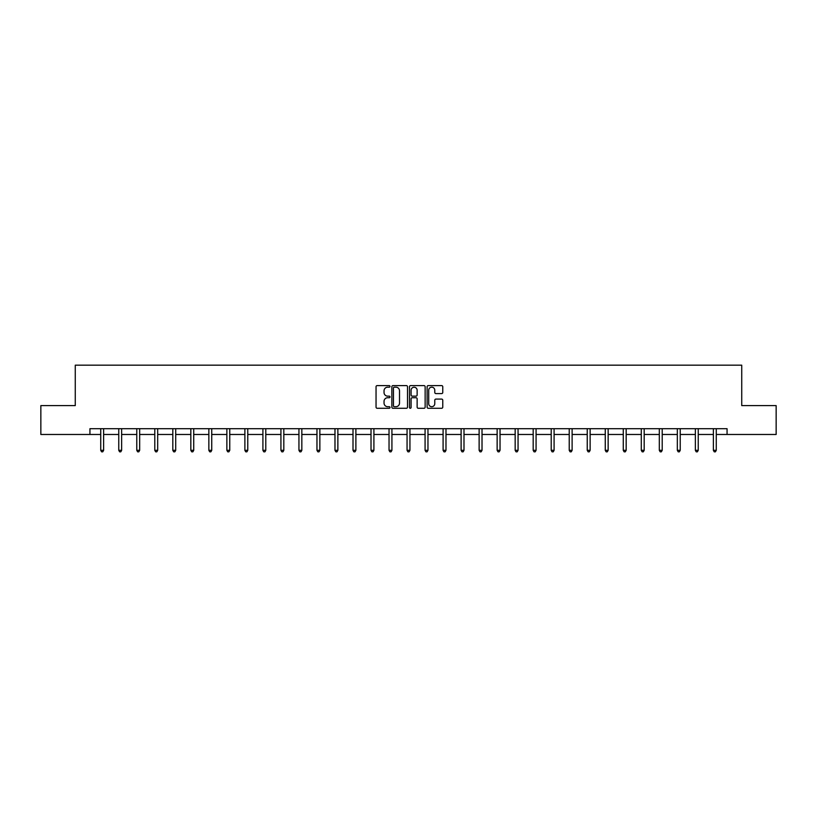 <?xml version="1.0" encoding="UTF-8"?>
<svg xmlns="http://www.w3.org/2000/svg" width="817" height="817" viewBox="0 0 817 817"><rect width="100%" height="100%" fill="white"/><g stroke="black" fill="none" stroke-linecap="round" stroke-linejoin="round"><path stroke-width="1.23" d="M390.015 386.39A0.797 0.797 0 0 0 389.229 385.604L377.178 385.604A1.134 1.134 0 0 0 376.045 386.737L376.045 407.142A1.134 1.134 0 0 0 377.178 408.275L389.229 408.275A0.797 0.797 0 0 0 390.015 407.479A0.797 0.797 0 0 0 389.229 406.692L387.667 406.692A3.625 3.625 0 0 1 384.041 403.057L384.041 401.361A3.625 3.625 0 0 1 387.667 397.736L389.229 397.736A0.797 0.797 0 0 0 390.015 396.939A0.797 0.797 0 0 0 389.229 396.143L387.667 396.143A3.625 3.625 0 0 1 384.041 392.517L384.041 390.812A3.625 3.625 0 0 1 387.667 387.187L389.229 387.187A0.797 0.797 0 0 0 390.015 386.39M441.629 393.59A1.134 1.134 0 0 0 442.763 392.456L442.763 386.737A1.134 1.134 0 0 0 441.629 385.604L428.251 385.604A1.134 1.134 0 0 0 427.117 386.737L427.117 407.142A1.134 1.134 0 0 0 428.251 408.275L441.629 408.275A1.134 1.134 0 0 0 442.763 407.142L442.763 400.228A1.134 1.134 0 0 0 441.629 399.094L435.91 399.094A1.134 1.134 0 0 0 434.777 400.228L434.777 403.659A3.033 3.033 0 0 1 431.744 406.692A3.033 3.033 0 0 1 428.711 403.659L428.711 390.22A3.033 3.033 0 0 1 431.744 387.187A3.033 3.033 0 0 1 434.777 390.22L434.777 392.456A1.134 1.134 0 0 0 435.91 393.59L441.629 393.59M89.941 434.481L40.85 434.481L40.85 405.6L75.266 405.6L75.266 365.179L741.734 365.179L741.734 405.6L776.15 405.6L776.15 434.481L727.059 434.481L727.059 428.7L89.941 428.7L89.941 434.481L100.736 434.481M407.509 386.737A1.134 1.134 0 0 0 406.376 385.604L392.997 385.604A1.134 1.134 0 0 0 391.864 386.737L391.864 407.142A1.134 1.134 0 0 0 392.997 408.275L406.376 408.275A1.134 1.134 0 0 0 407.509 407.142L407.509 386.737M410.624 385.604L424.003 385.604A1.134 1.134 0 0 1 425.136 386.737L425.136 407.142A1.134 1.134 0 0 1 424.003 408.275L418.284 408.275A1.134 1.134 0 0 1 417.14 407.142L417.14 398.87A1.134 1.134 0 0 0 416.006 397.736L412.217 397.736A1.134 1.134 0 0 0 411.084 398.87L411.084 407.479A0.797 0.797 0 0 1 410.287 408.275A0.797 0.797 0 0 1 409.491 407.479L409.491 386.737A1.134 1.134 0 0 1 410.624 385.604M103.626 434.481L118.761 434.481M121.641 434.481L136.776 434.481M139.666 434.481L154.791 434.481M157.681 434.481L172.816 434.481M175.706 434.481L190.831 434.481M193.721 434.481L208.856 434.481M211.736 434.481L226.871 434.481M229.761 434.481L244.886 434.481M247.776 434.481L262.911 434.481M265.791 434.481L280.925 434.481M283.816 434.481L298.94 434.481M301.83 434.481L316.965 434.481M319.856 434.481L334.98 434.481M337.87 434.481L353.005 434.481M355.885 434.481L371.02 434.481M373.91 434.481L389.035 434.481M391.925 434.481L407.06 434.481M409.94 434.481L425.075 434.481M427.965 434.481L443.09 434.481M445.98 434.481L461.115 434.481M463.995 434.481L479.13 434.481M482.02 434.481L497.144 434.481M500.035 434.481L515.17 434.481M518.06 434.481L533.184 434.481M536.075 434.481L551.209 434.481M554.089 434.481L569.224 434.481M572.114 434.481L587.239 434.481M590.129 434.481L605.264 434.481M608.144 434.481L623.279 434.481M626.169 434.481L641.294 434.481M644.184 434.481L659.319 434.481M662.209 434.481L677.334 434.481M680.224 434.481L695.359 434.481M698.239 434.481L713.374 434.481M716.264 434.481L727.059 434.481M394.243 387.187A0.797 0.797 0 0 0 393.447 387.983L393.447 405.896A0.797 0.797 0 0 0 394.243 406.692L395.888 406.692A3.625 3.625 0 0 0 399.513 403.057L399.513 390.812A3.625 3.625 0 0 0 395.888 387.187L394.243 387.187M417.14 390.281A3.033 3.033 0 0 0 414.117 387.248A3.033 3.033 0 0 0 411.084 390.281L411.084 395.009A1.134 1.134 0 0 0 412.217 396.143L416.006 396.143A1.134 1.134 0 0 0 417.14 395.009L417.14 390.281M103.779 428.7L103.708 428.874A1.154 1.154 0 0 0 103.626 429.303L103.626 450.32L100.736 450.32L100.736 429.303A1.154 1.154 0 0 0 100.654 428.874L100.583 428.7M103.626 450.32L102.758 451.821L101.604 451.821L100.736 450.32M121.794 428.7L121.733 428.874A1.154 1.154 0 0 0 121.641 429.303L121.641 450.32L118.761 450.32L118.761 429.303A1.154 1.154 0 0 0 118.669 428.874L118.608 428.7M121.641 450.32L120.783 451.821L119.619 451.821L118.761 450.32M139.819 428.7L139.748 428.874A1.154 1.154 0 0 0 139.666 429.303L139.666 450.32L136.776 450.32L136.776 429.303A1.154 1.154 0 0 0 136.694 428.874L136.623 428.7M139.666 450.32L138.798 451.821L137.644 451.821L136.776 450.32M157.834 428.7L157.763 428.874A1.154 1.154 0 0 0 157.681 429.303L157.681 450.32L154.791 450.32L154.791 429.303A1.154 1.154 0 0 0 154.709 428.874L154.648 428.7M157.681 450.32L156.813 451.821L155.659 451.821L154.791 450.32M175.849 428.7L175.788 428.874A1.154 1.154 0 0 0 175.706 429.303L175.706 450.32L172.816 450.32L172.816 429.303A1.154 1.154 0 0 0 172.734 428.874L172.663 428.7M175.706 450.32L174.838 451.821L173.684 451.821L172.816 450.32M193.874 428.7L193.803 428.874A1.154 1.154 0 0 0 193.721 429.303L193.721 450.32L190.831 450.32L190.831 429.303A1.154 1.154 0 0 0 190.749 428.874L190.678 428.7M193.721 450.32L192.853 451.821L191.699 451.821L190.831 450.32M211.889 428.7L211.817 428.874A1.154 1.154 0 0 0 211.736 429.303L211.736 450.32L208.856 450.32L208.856 429.303A1.154 1.154 0 0 0 208.764 428.874L208.703 428.7M211.736 450.32L210.868 451.821L209.714 451.821L208.856 450.32M229.904 428.7L229.843 428.874A1.154 1.154 0 0 0 229.761 429.303L229.761 450.32L226.871 450.32L226.871 429.303A1.154 1.154 0 0 0 226.789 428.874L226.718 428.7M229.761 450.32L228.893 451.821L227.739 451.821L226.871 450.32M247.929 428.7L247.857 428.874A1.154 1.154 0 0 0 247.776 429.303L247.776 450.32L244.886 450.32L244.886 429.303A1.154 1.154 0 0 0 244.804 428.874L244.732 428.7M247.776 450.32L246.908 451.821L245.754 451.821L244.886 450.32M265.944 428.7L265.882 428.874A1.154 1.154 0 0 0 265.791 429.303L265.791 450.32L262.911 450.32L262.911 429.303A1.154 1.154 0 0 0 262.819 428.874L262.757 428.7M265.791 450.32L264.933 451.821L263.768 451.821L262.911 450.32M283.969 428.7L283.897 428.874A1.154 1.154 0 0 0 283.816 429.303L283.816 450.32L280.925 450.32L280.925 429.303A1.154 1.154 0 0 0 280.844 428.874L280.772 428.7M283.816 450.32L282.948 451.821L281.794 451.821L280.925 450.32M301.984 428.7L301.912 428.874A1.154 1.154 0 0 0 301.83 429.303L301.83 450.32L298.94 450.32L298.94 429.303A1.154 1.154 0 0 0 298.859 428.874L298.797 428.7M301.83 450.32L300.962 451.821L299.808 451.821L298.94 450.32M319.998 428.7L319.937 428.874A1.154 1.154 0 0 0 319.856 429.303L319.856 450.32L316.965 450.32L316.965 429.303A1.154 1.154 0 0 0 316.884 428.874L316.812 428.7M319.856 450.32L318.987 451.821L317.833 451.821L316.965 450.32M338.024 428.7L337.952 428.874A1.154 1.154 0 0 0 337.87 429.303L337.87 450.32L334.98 450.32L334.98 429.303A1.154 1.154 0 0 0 334.899 428.874L334.827 428.7M337.87 450.32L337.002 451.821L335.848 451.821L334.98 450.32M356.038 428.7L355.967 428.874A1.154 1.154 0 0 0 355.885 429.303L355.885 450.32L353.005 450.32L353.005 429.303A1.154 1.154 0 0 0 352.913 428.874L352.852 428.7M355.885 450.32L355.017 451.821L353.863 451.821L353.005 450.32M374.053 428.7L373.992 428.874A1.154 1.154 0 0 0 373.91 429.303L373.91 450.32L371.02 450.32L371.02 429.303A1.154 1.154 0 0 0 370.938 428.874L370.867 428.7M373.91 450.32L373.042 451.821L371.888 451.821L371.02 450.32M392.078 428.7L392.007 428.874A1.154 1.154 0 0 0 391.925 429.303L391.925 450.32L389.035 450.32L389.035 429.303A1.154 1.154 0 0 0 388.953 428.874L388.882 428.7M391.925 450.32L391.057 451.821L389.903 451.821L389.035 450.32M410.093 428.7L410.032 428.874A1.154 1.154 0 0 0 409.94 429.303L409.94 450.32L407.06 450.32L407.06 429.303A1.154 1.154 0 0 0 406.968 428.874L406.907 428.7M409.94 450.32L409.082 451.821L407.918 451.821L407.06 450.32M428.118 428.7L428.047 428.874A1.154 1.154 0 0 0 427.965 429.303L427.965 450.32L425.075 450.32L425.075 429.303A1.154 1.154 0 0 0 424.993 428.874L424.922 428.7M427.965 450.32L427.097 451.821L425.943 451.821L425.075 450.32M446.133 428.7L446.062 428.874A1.154 1.154 0 0 0 445.98 429.303L445.98 450.32L443.09 450.32L443.09 429.303A1.154 1.154 0 0 0 443.008 428.874L442.947 428.7M445.98 450.32L445.112 451.821L443.958 451.821L443.09 450.32M464.148 428.7L464.087 428.874A1.154 1.154 0 0 0 463.995 429.303L463.995 450.32L461.115 450.32L461.115 429.303A1.154 1.154 0 0 0 461.033 428.874L460.962 428.7M463.995 450.32L463.137 451.821L461.983 451.821L461.115 450.32M482.173 428.7L482.101 428.874A1.154 1.154 0 0 0 482.02 429.303L482.02 450.32L479.13 450.32L479.13 429.303A1.154 1.154 0 0 0 479.048 428.874L478.976 428.7M482.02 450.32L481.152 451.821L479.998 451.821L479.13 450.32M500.188 428.7L500.116 428.874A1.154 1.154 0 0 0 500.035 429.303L500.035 450.32L497.144 450.32L497.144 429.303A1.154 1.154 0 0 0 497.063 428.874L497.002 428.7M500.035 450.32L499.167 451.821L498.013 451.821L497.144 450.32M518.203 428.7L518.141 428.874A1.154 1.154 0 0 0 518.06 429.303L518.06 450.32L515.17 450.32L515.17 429.303A1.154 1.154 0 0 0 515.088 428.874L515.016 428.7M518.06 450.32L517.192 451.821L516.038 451.821L515.17 450.32M536.228 428.7L536.156 428.874A1.154 1.154 0 0 0 536.075 429.303L536.075 450.32L533.184 450.32L533.184 429.303A1.154 1.154 0 0 0 533.103 428.874L533.031 428.7M536.075 450.32L535.206 451.821L534.052 451.821L533.184 450.32M554.243 428.7L554.181 428.874A1.154 1.154 0 0 0 554.089 429.303L554.089 450.32L551.209 450.32L551.209 429.303A1.154 1.154 0 0 0 551.118 428.874L551.056 428.7M554.089 450.32L553.232 451.821L552.067 451.821L551.209 450.32M572.268 428.7L572.196 428.874A1.154 1.154 0 0 0 572.114 429.303L572.114 450.32L569.224 450.32L569.224 429.303A1.154 1.154 0 0 0 569.143 428.874L569.071 428.7M572.114 450.32L571.246 451.821L570.092 451.821L569.224 450.32M590.283 428.7L590.211 428.874A1.154 1.154 0 0 0 590.129 429.303L590.129 450.32L587.239 450.32L587.239 429.303A1.154 1.154 0 0 0 587.157 428.874L587.096 428.7M590.129 450.32L589.261 451.821L588.107 451.821L587.239 450.32M608.297 428.7L608.236 428.874A1.154 1.154 0 0 0 608.144 429.303L608.144 450.32L605.264 450.32L605.264 429.303A1.154 1.154 0 0 0 605.183 428.874L605.111 428.7M608.144 450.32L607.286 451.821L606.132 451.821L605.264 450.32M626.322 428.7L626.251 428.874A1.154 1.154 0 0 0 626.169 429.303L626.169 450.32L623.279 450.32L623.279 429.303A1.154 1.154 0 0 0 623.197 428.874L623.126 428.7M626.169 450.32L625.301 451.821L624.147 451.821L623.279 450.32M644.337 428.7L644.266 428.874A1.154 1.154 0 0 0 644.184 429.303L644.184 450.32L641.294 450.32L641.294 429.303A1.154 1.154 0 0 0 641.212 428.874L641.151 428.7M644.184 450.32L643.316 451.821L642.162 451.821L641.294 450.32M662.352 428.7L662.291 428.874A1.154 1.154 0 0 0 662.209 429.303L662.209 450.32L659.319 450.32L659.319 429.303A1.154 1.154 0 0 0 659.237 428.874L659.166 428.7M662.209 450.32L661.341 451.821L660.187 451.821L659.319 450.32M680.377 428.7L680.306 428.874A1.154 1.154 0 0 0 680.224 429.303L680.224 450.32L677.334 450.32L677.334 429.303A1.154 1.154 0 0 0 677.252 428.874L677.181 428.7M680.224 450.32L679.356 451.821L678.202 451.821L677.334 450.32M698.392 428.7L698.331 428.874A1.154 1.154 0 0 0 698.239 429.303L698.239 450.32L695.359 450.32L695.359 429.303A1.154 1.154 0 0 0 695.267 428.874L695.206 428.7M698.239 450.32L697.381 451.821L696.217 451.821L695.359 450.32M716.417 428.7L716.346 428.874A1.154 1.154 0 0 0 716.264 429.303L716.264 450.32L713.374 450.32L713.374 429.303A1.154 1.154 0 0 0 713.292 428.874L713.221 428.7M716.264 450.32L715.396 451.821L714.242 451.821L713.374 450.32"/></g></svg>
